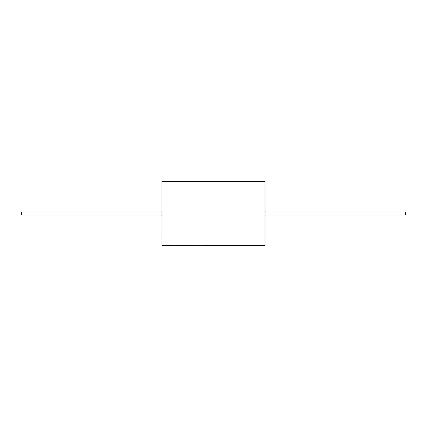 <?xml version="1.0" encoding="UTF-8"?>
<svg xmlns="http://www.w3.org/2000/svg" width="427" height="427" viewBox="0 0 427 427"><rect width="100%" height="100%" fill="white"/><g stroke="black" fill="none" stroke-linecap="round" stroke-linejoin="round"><path stroke-width="0.64" d="M185.654 245.408L161.945 245.525L161.934 181.475L161.945 245.525L161.945 181.475L265.039 181.475L265.039 245.525L214.984 245.525L218.875 245.205L182.591 245.493M215.763 245.413L212.699 245.493M205.867 245.408L212.294 245.525L202.804 245.493M202.563 245.173L199.265 245.493M199.873 245.328L196.874 245.493M195.438 245.173L195.192 245.493L193.25 245.493M193.367 245.333L190.517 245.493M177.589 245.525L175.785 245.493M174.878 245.52L175.198 245.514M174.782 245.493L172.444 245.493M265.039 215.064L405.65 215.064L405.65 211.936L265.039 211.936M161.934 215.064L21.35 215.064L21.35 211.936L161.934 211.936M214.578 245.493L214.984 245.525M204.186 245.376L209.134 245.525M200.861 245.493L201.261 245.525M197.269 245.493L198.011 245.525M191.958 245.493L192.363 245.525M174.317 245.493L174.723 245.525M183.978 245.376L188.921 245.525M177.589 245.493L182.003 245.173M174.878 245.488L176.031 245.173M185.654 245.376L189.962 245.408M189.962 245.376L190.469 245.173M205.867 245.376L213.073 245.413M215.763 245.381L218.346 245.413M218.346 245.381L218.875 245.173"/></g></svg>

